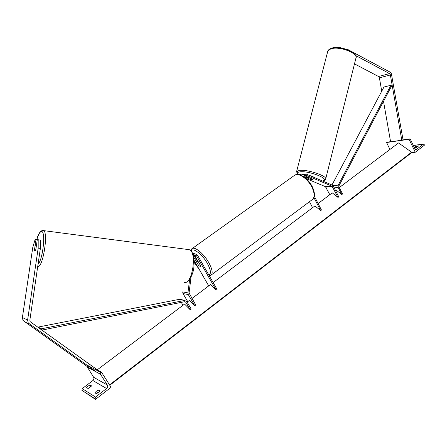 <?xml version="1.0" encoding="UTF-8"?>
<svg xmlns="http://www.w3.org/2000/svg" width="447" height="447" viewBox="0 0 447 447"><rect width="100%" height="100%" fill="white"/><g stroke="black" fill="none" stroke-linecap="round" stroke-linejoin="round"><path stroke-width="0.67" d="M304.424 176.833L310.626 179.443L312.973 179.398L304.731 175.705M306.027 178.521L325.45 186.673L329.819 194.702M304.508 177.275L305.424 175.207L306.15 175.263L332.015 186.187L338.005 197.434L338.765 196.853L333.272 186.097L332.289 185.136L306.435 174.196L302.077 174.665M213.158 282.554L314.934 205.916L320.683 210.61L321.46 210.012L314.302 196.216M312.582 207.682L309.469 201.709M320.683 210.61L313.9 197.557M299.395 174.688L300.792 174.548M303.474 176.554L305.189 174.095M318.096 203.53L332.255 192.869L338.005 197.434M301.77 175.576L302.407 174.727L300.255 174.945M303.776 174.241L303.206 174.302M300.367 174.984L302.34 174.783M307.743 177.051L304.692 175.766M418.716 145.923L416.062 146.203L414.185 147.292M411.463 152.712L415.246 152.254L409.072 139.28L409.614 138.922L410.424 139.391L414.788 148.566L416.369 149.505L423.443 144.163L424.65 144.984L415.246 152.254M418.683 145.856L416.543 147.504L414.414 147.778M389.924 149.443L386.571 142.52L409.072 139.28M386.571 142.52L387.242 142.157M416.66 147.46L416.062 146.203M201.446 262.071L202.234 263.451M196.669 262.115L196.931 261.456L198.608 262.311L200.653 265.887L200.39 266.529L198.703 265.669L196.669 262.115M355.577 55.473L389.538 73.587L390.259 74.381L401.792 140.196L390.6 141.811L383.509 101.313M354.493 63.865L378.52 76.51L379.402 77.839L381.744 91.205M340.564 47.902L347.995 49.611L389.929 72.034L391.36 73.626L403.043 139.872M340.15 47.846L340.62 47.684M313.531 177.196C313.23 176.571 312.017 176.057 309.883 175.654M309.86 177.867L308.017 177.722L307.542 178.146M312.464 179.593L312.984 179.353M40.381 248.387L40.381 240.039L38.191 239.765L37.285 239.693L35.749 250.108L34.927 251.22L34.464 249.946L35.989 239.598L35.101 239.531L32.754 247.504L22.4 317.554L23.004 320.449L89.031 367.836L95.708 371.463L28.234 322.991L27.613 320.013L38.179 248.124L40.381 248.387L29.848 320.181L30.161 321.667L96.993 369.624L96.58 370.211M37.274 239.76L35.989 239.598M38.191 239.765L38.179 248.124M35.313 250.974L35.693 250.253M36.431 245.515L35.956 244.408L35.229 245.392L34.536 250.108L34.944 251.22M36.375 245.509L35.676 250.247M99.62 391.678L97.329 392.723L96.323 393.662M94.937 392.796L96.368 391.22L98.485 390.075L100.055 391.024L96.491 393.762L94.937 392.796M86.88 366.305L93.602 377.234C94.205 378.453 93.965 379.559 92.875 380.548L82.242 388.611L81.874 390.281L95.479 399.383L111.079 387.32L101.447 372.105L100.888 372.524L100.508 374.273L107.341 385.051C107.967 386.325 107.716 387.488 106.582 388.538L95.513 397.076L95.127 398.836L95.479 399.383M91.127 386.51L87.986 388.46M86.623 387.61L88.031 386.096L90.082 384.984L91.557 385.878L88.081 388.521L86.623 387.61M96.943 369.697L101.447 372.105M91.015 386.443L90.082 384.984M99.446 391.572L98.485 390.075M191.059 277.034L189.064 293.008L195.987 305.441L195.037 306.167L188.265 294.556L187.936 292.891L189.623 279.425M194.473 255.203L200.642 265.781L200.39 266.529L198.585 265.546L193.819 257.237M191.953 298.518L210.459 284.583L216.152 290.109L196.507 255.785L195.065 255.002L193.646 256.366M208.715 285.896L194.188 260.595M194.132 255.466L197.378 261.132M216.152 290.109L217.074 289.405L197.457 255.097L194.981 253.762L193.216 254.74M187.936 292.891L182.672 291.891L182.996 293.534L187.757 301.675M187.148 302.138L189.366 300.468L195.037 306.167M192.847 253.723L194.205 253.7M390.918 85.293L391.617 85.941L338.982 185.784L338.982 186.98L342.542 193.981L341.787 194.557L338.228 187.55L338.223 185.159L390.918 85.293L383.979 86.986L331.965 184.997M335.49 190.433L336.038 190.02L341.787 194.557M181.314 302.379L183.007 305.256M41.75 330.121L184.689 301.703L185.801 302.222L190.249 309.81L184.583 304.072L97.228 369.848M38.068 327.489L38.017 327.092L41.493 328.768L184.55 300.462L186.768 301.496L191.21 309.078L190.249 309.81M38.017 327.092L179.32 299.345L180.465 299.451M41.649 330.054L41.493 328.768M339.284 187.578L398.562 142.939L411.609 152.22L109.543 384.889M109.783 385.275L411.279 152.919L411.609 152.22M325.45 186.673L332.015 186.187M305.066 175.375L306.15 175.263M325.941 187.148L332.507 186.673M415.632 149.438L416.8 149.292M413.335 145.504L423.443 144.163M386.906 142.275L390.589 141.744M401.775 140.123L409.413 139.023M211.52 274.788L311.76 199.999C314.884 197.876 314.9 193.523 311.816 186.958C307.81 178.923 298.965 172.754 294.964 175.028L293.925 175.777M191.651 248.945L192.417 248.403C195.518 246.817 204.128 254.226 208.827 262.691C212.498 269.58 213.141 273.804 210.755 275.358L209.263 275.743M208.911 275.123C211.358 273.866 210.822 269.932 207.313 263.328C202.279 254.209 192.813 247.09 191.176 250.979M194.233 262.378L198.921 268.831M378.52 76.51L389.538 73.587M379.402 77.839L390.432 74.945M296.495 171.922L299.138 170.43C306.888 169.016 328.042 176.09 325.617 179.236L355.851 58.428C358.762 53.126 338.547 45.549 330.523 49.008L327.78 51.221C327.964 50.265 329.014 49.338 330.931 48.449C339.575 44.532 358.913 53.344 355.991 57.903M322.483 180.985C331.557 179.543 308.86 170.346 299.769 171.883C297.361 172.257 296.73 173.118 297.875 174.453M306.24 178.711L307.218 179.018M22.4 317.554L27.613 320.013M24.026 321.516L29.278 324.081M36.822 239.704C38.364 234.463 39.912 231.747 41.454 231.557C45.957 230.641 43.018 259.517 38.056 264.233M37.721 266.518C42.895 268.569 48.701 231.624 43.409 230.473L42.744 230.412M188.081 249.527L189.008 249.649C197.373 251.18 192.512 284.806 184.237 282.482M82.242 388.611L95.513 397.076M92.875 380.548L106.582 388.538M81.874 390.281L95.127 398.836M87.416 365.294L100.888 372.524M87.048 366.953L100.508 374.273M93.602 377.234L107.341 385.051M194.831 255.639L196.507 255.785M182.996 293.534L188.265 294.556M334.16 187.835L338.228 187.55M332.892 185.561L338.223 185.159M184.03 301.837L185.801 302.222M179.32 299.345L184.55 300.462M109.722 385.174L411.486 152.645M409.614 138.922L401.764 140.056M390.577 141.677L387.102 142.174M423.65 144.063L413.302 145.437M190.713 250.543L192.417 248.403L294.964 175.028C300.356 173.57 301.161 175.492 304.759 177.465C307.787 179.862 310.263 182.868 312.185 186.477C314.962 192.456 315.152 196.719 312.749 199.273M197.803 260.825L196.931 261.456M194.227 262.523L199.105 269.161M327.78 51.221L296.59 171.587L297.601 174.447M306.301 178.761L307.508 179.141M307.759 176.984L307.519 177.934M322.689 181.074C324.606 180.571 325.584 179.957 325.617 179.236M184.952 282.504C187.891 283.012 193.07 275.967 193.92 267.015C194.618 256.93 192.981 251.141 189.008 249.649L42.353 230.456C39.839 231.496 37.978 234.574 36.777 239.698M36.576 244.492L36.011 244.425M194.981 253.762L193.311 253.628M185.036 300.423L179.8 299.311"/></g></svg>
